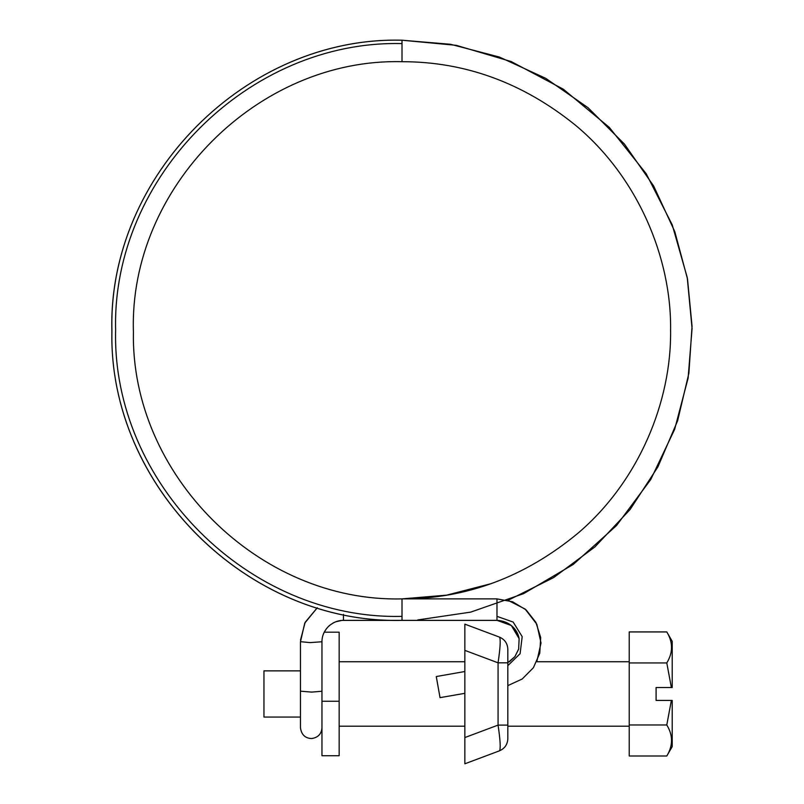 <?xml version="1.0" encoding="UTF-8"?>
<svg xmlns="http://www.w3.org/2000/svg" width="804" height="804" viewBox="0 0 804 804"><rect width="100%" height="100%" fill="white"/><g stroke="black" fill="none" stroke-linecap="round" stroke-linejoin="round"><path stroke-width="1.21" d="M326.545 628.557L324.233 632.185L339.157 632.185L339.157 755.74L321.962 755.74L321.962 641.753L310.113 642.617L300.515 641.682M321.962 727.811L321.962 727.821C321.499 733.941 318.082 737.519 311.701 738.554C305.188 738.303 301.44 734.725 300.475 727.821L300.475 717.067L263.953 717.067L263.953 670.868L300.475 670.868M656.094 700.415L656.094 687.52L656.094 700.415L672.214 700.415L671.37 700.415L672.214 700.415L672.214 746.614L672.214 700.415M672.214 641.321L666.787 631.934C673.099 642.245 673.099 652.587 666.787 662.948L671.37 687.52L672.214 687.52L672.214 641.321L672.214 687.52L656.094 687.52M671.37 687.52L672.214 687.52M671.37 700.415L666.787 724.977C673.099 735.288 673.099 745.63 666.787 755.991L629.231 755.991L629.231 631.934L666.787 631.934M666.787 662.948L629.231 662.948M666.787 724.977L629.231 724.977M518.711 648.918L514.882 656.667L509.424 661.732L507.826 661.732L507.826 738.745C507.525 744.494 504.731 748.514 499.465 750.825L464.853 763.8L499.465 750.825C500.781 748.846 500.319 740.273 498.068 725.107L507.826 725.107L507.826 726.193L629.231 726.193M507.826 649.18C507.525 643.441 504.731 639.411 499.465 637.11C500.781 639.09 500.319 647.662 498.068 662.828L507.826 662.828L507.826 649.18M464.853 763.8L464.853 737.559L498.068 725.107L498.068 662.828L464.853 650.376L464.853 624.135L499.465 637.11M464.853 650.376L464.853 737.559M436.281 676.616L440.029 697.641L436.291 676.546L464.853 671.511M440.029 697.641L464.853 693.329M339.157 701.259L321.962 701.259M507.826 662.697L514.922 656.617L518.64 649.18L519.133 638.677L511.334 625.512L496.983 620.336L496.983 598.92M321.962 691.249L311.701 692.103L300.515 691.179M399.819 620.376L343.449 620.376L343.449 614.387M402.01 619.944L402.01 598.92M402.01 606.799L402.01 609.804M507.826 685.621L522.228 678.988L533.374 667.752L539.765 653.27L540.69 637.471L535.906 622.386L526.148 609.924L512.57 601.774L496.983 598.879L402.01 598.879C466.431 598.91 525.133 576.971 578.116 533.092C639.059 481.164 671.571 401.226 670.596 330.193C671.581 258.144 637.914 176.8 575.081 124.901C522.751 82.742 465.064 61.677 402.01 61.697L402.01 40.22L456.22 45.325L511.133 61.526L563.333 89.214L609.311 127.394L646.185 173.694L672.244 224.869L687.229 277.46L692.073 328.474L688.123 378.061L674.656 429.326L650.727 479.566L616.467 525.615L573.262 564.418L523.615 593.643L470.702 612.115L417.718 619.944M402.01 620.336C246.908 624.316 107.947 485.194 111.927 330.273C107.947 175.383 246.878 36.24 402.01 40.22L450.361 44.27M402.01 616.356C248.938 620.276 111.706 482.983 115.625 329.982C111.706 176.97 248.938 39.687 402.01 43.607M507.826 665.652L520.098 653.682L522.188 636.637L513.143 622.055L496.983 616.356M629.231 661.732L536.791 661.732L541.022 643.009L536.841 624.276L525.123 609.05L508.007 600.317L553.675 577.563L594.93 546.911L630.115 509.495L657.933 466.843L677.611 420.783L688.877 373.277L692.053 326.213L687.51 278.998L674.787 231.622L653.662 186.015L624.457 144.117L588.046 107.726L545.785 78.36L499.405 57.054L450.813 44.351L402.01 40.21C246.336 36.18 107.002 176.398 111.917 331.951C108.872 486.319 247.542 624.296 402.01 620.376L496.983 620.376C508.731 621.211 516.118 627.321 519.123 638.677C517.947 630.949 510.962 621.11 496.983 620.366M464.853 661.732L339.157 661.732M464.853 726.193L339.157 726.193M672.214 746.614L666.787 755.991M300.475 727.811L300.475 641.753L304.746 623.13L317.309 607.734L305.148 622.326L300.515 640.064M491.284 583.614L446.682 595.141L402.01 598.879C258.988 602.508 130.6 474.762 133.414 331.831C128.861 187.814 257.873 57.978 402.01 61.697C257.873 57.978 128.861 187.814 133.414 331.831C130.6 474.762 258.988 602.508 402.01 598.89M321.962 641.753C321.942 636.105 324.082 631.019 328.404 626.487C332.926 622.376 337.941 620.336 343.449 620.376L342.434 620.397M341.66 620.447L335.75 621.793M333.328 622.889L329.74 625.291M329.148 625.803L328.424 626.477"/></g></svg>
